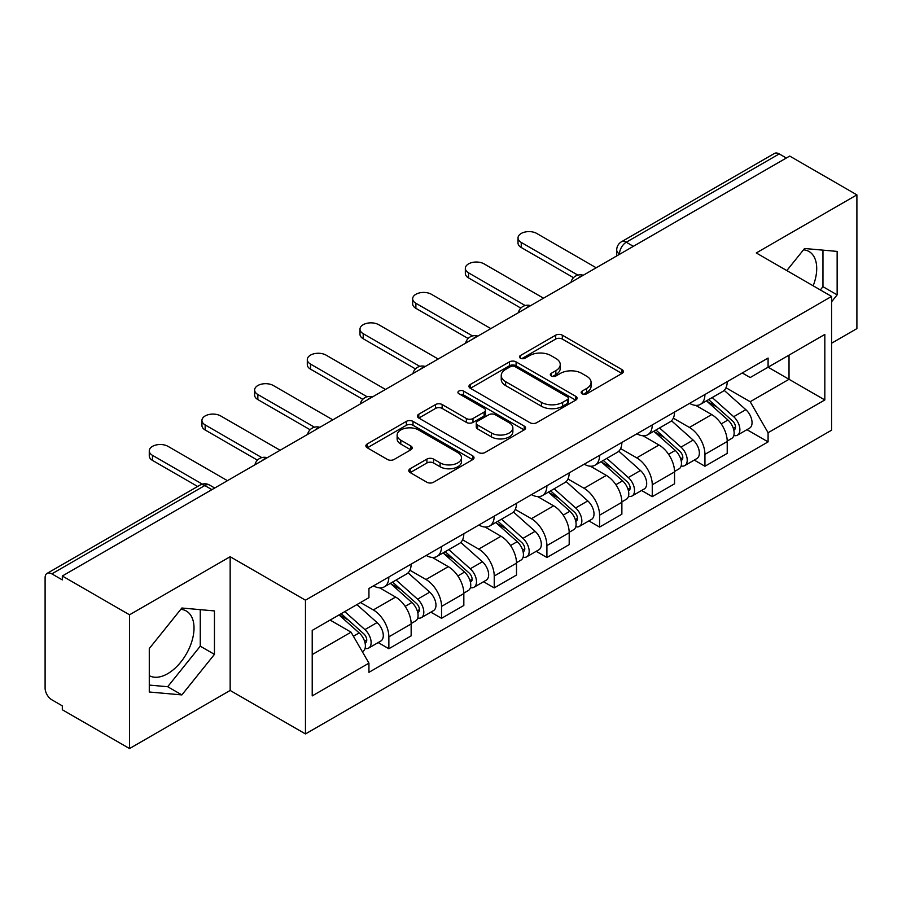 <?xml version="1.0" encoding="UTF-8"?>
<svg xmlns="http://www.w3.org/2000/svg" width="902" height="902" viewBox="0 0 902 902"><rect width="100%" height="100%" fill="white"/><g stroke="black" fill="none" stroke-linecap="round" stroke-linejoin="round"><path stroke-width="1.35" d="M582.117 393.779A3.281 1.894 0 0 0 586.762 393.779L621.974 373.451A4.69 2.706 0 0 0 623.35 371.534A4.69 2.706 0 0 0 621.974 369.617L562.318 335.172A4.69 2.706 0 0 0 555.688 335.172L520.465 355.501A3.281 1.894 0 0 0 519.507 356.842A3.281 1.894 0 0 0 520.465 358.184A3.281 1.894 0 0 0 525.111 358.184L529.666 355.557A14.996 8.659 0 0 1 550.874 355.557L555.846 358.421A14.996 8.659 0 0 1 560.243 364.543A14.996 8.659 0 0 1 555.846 370.666L551.291 373.304A3.281 1.894 0 0 0 550.333 374.646A3.281 1.894 0 0 0 551.291 375.976A3.281 1.894 0 0 0 555.936 375.976L560.492 373.349A14.996 8.659 0 0 1 581.7 373.349L586.672 376.224A14.996 8.659 0 0 1 591.069 382.347A14.996 8.659 0 0 1 586.672 388.469L582.117 391.096A3.281 1.894 0 0 0 581.159 392.438A3.281 1.894 0 0 0 582.117 393.779L582.117 391.096M803.502 249.82A37.253 21.501 -60 0 1 809.004 251.5A37.253 21.501 -60 0 1 813.176 285.821M180.806 609.324A37.253 21.501 -60 0 1 186.308 611.015A37.253 21.501 -60 0 1 192.013 640.86A37.253 21.501 -60 0 1 167.682 673.693A37.253 21.501 -60 0 1 149.281 675.654M410.173 468.747A4.69 2.706 0 0 0 408.798 470.664A4.69 2.706 0 0 0 410.173 472.569L426.905 482.243A4.69 2.706 0 0 0 433.535 482.243L472.648 459.659A4.69 2.706 0 0 0 474.024 457.742A4.69 2.706 0 0 0 472.648 455.826L412.992 421.381A4.69 2.706 0 0 0 406.362 421.381L367.249 443.964A4.69 2.706 0 0 0 365.874 445.881A4.69 2.706 0 0 0 367.249 447.787L387.465 459.468A4.69 2.706 0 0 0 394.095 459.468L410.838 449.805A4.69 2.706 0 0 0 412.203 447.888A4.69 2.706 0 0 0 410.838 445.971L400.804 440.187A12.538 7.239 0 0 1 397.139 435.068A12.538 7.239 0 0 1 404.874 428.382A12.538 7.239 0 0 1 418.539 429.95L457.821 452.624A12.538 7.239 0 0 1 461.497 457.742A12.538 7.239 0 0 1 453.751 464.429A12.538 7.239 0 0 1 440.086 462.861L433.535 459.084A4.69 2.706 0 0 0 426.905 459.084L410.173 468.747L410.173 472.569M305.462 600.191L230.157 556.714L129.527 614.803L62.317 576.006L789.701 156.069L856.9 194.866L756.271 252.955L831.576 296.431L305.462 600.191L305.462 733.935L831.576 430.186L831.576 296.431M529.993 422.722A4.69 2.706 0 0 0 536.622 422.722L575.735 400.138A4.69 2.706 0 0 0 577.111 398.233A4.69 2.706 0 0 0 575.735 396.316L516.068 361.871A4.69 2.706 0 0 0 509.45 361.871L470.337 384.444A4.69 2.706 0 0 0 468.961 386.36A4.69 2.706 0 0 0 470.337 388.277L529.993 422.722M460.212 394.49A3.281 1.894 0 0 1 463.538 394.952L463.538 391.051L524.197 426.071A4.69 2.706 0 0 1 525.573 427.988A4.69 2.706 0 0 1 524.197 429.904L485.084 452.477A4.69 2.706 0 0 1 478.455 452.477L418.787 418.032L418.787 414.21A4.69 2.706 0 0 0 417.412 416.115A4.69 2.706 0 0 0 418.787 418.032M418.787 414.21L435.531 404.547A4.69 2.706 0 0 1 442.16 404.547L466.357 418.517A4.69 2.706 0 0 0 472.986 418.517L484.092 412.101A4.69 2.706 0 0 0 485.456 410.185A4.69 2.706 0 0 0 484.092 408.279L458.892 393.734A3.281 1.894 0 0 1 457.934 392.393A3.281 1.894 0 0 1 459.964 390.645A3.281 1.894 0 0 1 463.538 391.051M129.527 614.803L129.527 748.559L62.317 709.761L62.317 705.86L51.854 699.817A9.55 5.513 -120 0 1 45.1 688.113L45.1 577.765A9.55 5.513 -120 0 1 47.073 573.39L200.052 485.073A9.55 5.513 60 0 1 204.822 485.547L51.854 573.864A9.55 5.513 -120 0 0 47.073 573.39M831.576 343.234L856.9 328.61L856.9 194.866M129.527 748.559L230.157 690.458L305.462 733.935M62.317 576.006L62.317 579.907L51.854 573.864M633.351 246.336L626.259 242.232A9.55 5.513 60 0 0 621.489 241.759L774.457 153.441A9.55 5.513 60 0 1 779.227 153.915L626.259 242.232A9.55 5.513 120 0 0 619.505 253.936L619.505 254.319M786.318 158.008L779.227 153.915M704.936 394.501A21.964 12.684 60 0 1 700.392 404.367L722.682 391.502A21.964 12.684 -120 0 0 727.226 381.636M673.309 418.156L689.41 427.447A21.964 12.684 60 0 1 704.936 454.36L727.226 441.484A21.964 12.684 -120 0 0 711.689 414.582L695.746 405.37M727.226 441.484L727.226 453.379L704.936 466.244L694.258 460.076M700.392 404.367A21.964 12.684 60 0 1 689.579 403.374M704.936 454.36L704.936 466.244M652.259 424.921A21.964 12.684 60 0 1 647.715 434.775L669.994 421.91A21.964 12.684 -120 0 0 674.549 412.045M641.57 490.496L652.259 496.664L674.549 483.799L674.549 471.904A21.964 12.684 -120 0 0 659.012 445.002L643.058 435.79M647.715 434.775A21.964 12.684 60 0 1 636.902 433.783M620.632 448.576L636.733 457.866A21.964 12.684 60 0 1 652.259 484.769L652.259 496.664M599.582 455.33A21.964 12.684 60 0 1 595.038 465.195L617.318 452.319A21.964 12.684 -120 0 0 621.873 442.465M588.893 520.905L599.582 527.072L621.873 514.208L621.873 502.313A21.964 12.684 -120 0 0 606.336 475.41L590.382 466.199M595.038 465.195A21.964 12.684 60 0 1 584.214 464.203M567.956 478.985L584.045 488.275A21.964 12.684 60 0 1 599.582 515.189L599.582 527.072M546.905 485.75A21.964 12.684 60 0 1 542.35 495.604L564.641 482.739A21.964 12.684 -120 0 0 569.185 472.873M536.216 551.325L546.905 557.492L569.196 544.628L569.196 532.732A21.964 12.684 -120 0 0 553.659 505.83L537.705 496.619M542.35 495.604A21.964 12.684 60 0 1 531.537 494.612M515.267 509.404L531.368 518.695A21.964 12.684 60 0 1 546.905 545.597L546.905 557.492M494.228 516.158A21.964 12.684 60 0 1 489.673 526.024L511.964 513.148A21.964 12.684 -120 0 0 516.508 503.293M483.54 581.734L494.228 587.901L516.508 575.036L516.508 563.141A21.964 12.684 -120 0 0 500.982 536.239L485.028 527.027M489.673 526.024A21.964 12.684 60 0 1 478.861 525.032M462.591 539.813L478.691 549.104A21.964 12.684 60 0 1 494.228 576.017L494.228 587.901M441.54 546.578A21.964 12.684 60 0 1 436.996 556.433L459.287 543.568A21.964 12.684 -120 0 0 463.831 533.702M430.863 612.154L441.54 618.321L463.831 605.456L463.831 593.561A21.964 12.684 -120 0 0 448.294 566.659L432.351 557.447M436.996 556.433A21.964 12.684 60 0 1 426.184 555.44M409.914 570.233L426.015 579.524A21.964 12.684 60 0 1 441.54 606.426L441.54 618.321M388.863 576.987A21.964 12.684 60 0 1 384.32 586.852L406.599 573.976A21.964 12.684 -120 0 0 411.154 564.122M378.175 642.562L388.863 648.73L411.154 635.865L411.154 623.97A21.964 12.684 -120 0 0 395.617 597.068L379.663 587.856M384.32 586.852A21.964 12.684 60 0 1 373.507 585.86M360.496 602.525L373.327 609.932A21.964 12.684 60 0 1 388.863 636.846L388.863 648.73M742.256 372.954L750.193 377.543L824.823 334.45L789.024 355.117L789.024 379.291L750.193 401.717L725.986 387.747M312.216 654.581L351.047 632.167L368.941 663.162L312.216 695.916L312.216 630.408L368.941 597.654L368.941 588.487L768.087 358.049L768.087 367.204L824.823 399.958L768.087 432.712L750.193 401.717M824.823 334.45L824.823 399.958M368.941 663.162L368.941 672.328L768.087 441.879L768.087 432.712M831.576 301.798L837.146 294.864L837.146 251.41L804.561 248.501L786.803 270.589M230.157 556.714L230.157 690.458M149.281 692.003L181.866 694.912L214.45 654.378L214.45 610.925L181.866 608.016L149.281 648.549L149.281 692.003M351.047 632.167L330.109 620.069M746.935 429.668L768.087 441.879M820.335 289.948L822.962 286.678L822.962 250.147M822.962 286.678L837.146 294.864M149.281 685.08L167.682 686.726L200.267 646.182L200.267 609.662M167.682 686.726L181.866 694.912M200.267 646.182L214.45 654.378M583.425 394.242L586.672 392.37A14.996 8.659 0 0 0 591.069 386.248L591.069 382.347M560.243 364.543L560.243 368.444A14.996 8.659 0 0 1 555.846 374.567L552.599 376.45M621.918 373.484L562.318 339.073A4.69 2.706 0 0 0 555.688 339.073L521.773 358.646M575.679 400.172L516.068 365.772A4.69 2.706 0 0 0 509.45 365.772L470.393 388.311M567.448 399.563A3.281 1.894 0 0 0 568.407 398.233A3.281 1.894 0 0 0 567.448 396.891L515.076 366.652A3.281 1.894 0 0 0 510.442 366.652L505.627 369.425A14.996 8.659 0 0 0 501.241 375.548A14.996 8.659 0 0 0 505.627 381.67L541.425 402.337A14.996 8.659 0 0 0 562.645 402.337L567.448 399.563L567.448 403.465A3.281 1.894 0 0 0 568.407 402.123L568.407 398.233M501.241 375.548L501.241 379.449A14.996 8.659 0 0 0 505.627 385.571L505.627 381.67M567.448 403.465L562.645 406.238A14.996 8.659 0 0 1 541.425 406.238L505.627 385.571M418.855 418.066L435.531 408.437L435.531 404.547M485.456 410.185L485.456 414.086A4.69 2.706 0 0 1 484.092 416.002L472.986 422.407A4.69 2.706 0 0 1 466.357 422.407L442.16 408.437A4.69 2.706 0 0 0 435.531 408.437M463.538 394.952L524.13 429.938M491.466 433.005A12.538 7.239 0 0 0 505.131 434.584A12.538 7.239 0 0 0 512.866 427.886A12.538 7.239 0 0 0 509.19 422.767L495.356 414.785A4.69 2.706 0 0 0 488.726 414.785L477.62 421.189A4.69 2.706 0 0 0 476.256 423.106A4.69 2.706 0 0 0 477.62 425.022L491.466 433.005L491.466 436.906A12.538 7.239 0 0 0 505.131 438.473A12.538 7.239 0 0 0 512.866 431.787L512.866 427.886M476.256 423.106L476.256 427.007A4.69 2.706 0 0 0 477.62 428.924L477.62 425.022M491.466 436.906L477.62 428.924M461.497 457.742L461.497 461.644A12.538 7.239 0 0 1 453.751 468.33A12.538 7.239 0 0 1 440.086 466.762L433.535 462.985A4.69 2.706 0 0 0 426.905 462.985L410.23 472.614M397.139 435.068L397.139 438.97A12.538 7.239 0 0 0 400.804 444.088L400.804 440.187M410.771 449.839L400.804 444.088M472.592 459.693L412.992 425.282A4.69 2.706 0 0 0 406.362 425.282L367.306 447.832M706.469 400.86L727.925 420.016A11.94 6.889 60 0 1 731.68 438.473L727.226 441.044M707.033 401.367L717.135 407.197M708.634 399.609L732.514 420.918A5.728 3.304 60 0 1 734.318 429.78A5.728 3.304 60 0 1 733.788 429.995M712.208 397.545L733.676 416.701A11.94 6.889 60 0 1 737.419 435.159A11.94 6.889 60 0 1 733.811 435.542M724.171 390.352L745.83 409.677A11.94 6.889 60 0 1 749.573 428.146L737.419 435.159M573.503 277.669L521.243 247.498A10.982 6.337 180 0 1 518.019 243.021L518.019 237.948A10.982 6.337 -0 0 0 521.243 242.435L577.866 275.121M596.211 267.781L536.769 233.46A10.982 6.337 -0 0 0 524.806 232.085A10.982 6.337 -0 0 0 518.019 237.948M653.781 431.269L675.248 450.425A11.94 6.889 60 0 1 679.003 468.882L674.549 471.464M654.356 431.776L664.458 437.617M655.946 430.017L679.837 451.338A5.728 3.304 60 0 1 681.63 460.2A5.728 3.304 60 0 1 681.111 460.403M659.531 427.954L680.987 447.11A11.94 6.889 60 0 1 684.742 465.579A11.94 6.889 60 0 1 681.134 465.962M671.494 420.772L693.153 440.097A11.94 6.889 60 0 1 696.896 458.554L684.742 465.579M601.104 461.689L622.572 480.845A11.94 6.889 60 0 1 626.315 499.302L621.861 501.873M601.679 462.196L611.782 468.025M603.269 460.437L627.161 481.747A5.728 3.304 60 0 1 628.953 490.609A5.728 3.304 60 0 1 628.435 490.823M606.843 458.374L628.311 477.53A11.94 6.889 60 0 1 632.065 495.987A11.94 6.889 60 0 1 628.457 496.371M618.817 451.18L640.465 470.506A11.94 6.889 60 0 1 644.22 488.974L632.065 495.987M520.826 308.089L468.555 277.917A10.982 6.337 180 0 1 465.342 273.43L465.342 268.356A10.982 6.337 -0 0 0 468.555 272.844L525.178 305.541M543.523 298.19L484.092 263.88A10.982 6.337 -0 0 0 472.118 262.505A10.982 6.337 -0 0 0 465.342 268.356M468.138 338.498L415.878 308.326A10.982 6.337 180 0 1 412.665 303.85L412.665 298.776A10.982 6.337 -0 0 0 415.878 303.264L472.501 335.95M490.846 328.61L431.415 294.289A10.982 6.337 -0 0 0 419.441 292.913A10.982 6.337 -0 0 0 412.665 298.776M548.427 492.097L569.895 511.254A11.94 6.889 60 0 1 573.638 529.711L569.185 532.293M548.991 492.605L559.105 498.445M550.592 490.846L574.473 512.167A5.728 3.304 60 0 1 576.277 521.029A5.728 3.304 60 0 1 575.758 521.232M554.166 488.783L575.634 507.939A11.94 6.889 60 0 1 579.377 526.396A11.94 6.889 60 0 1 575.78 526.779M566.14 481.6L587.788 500.926A11.94 6.889 60 0 1 591.543 519.383L579.377 526.396M495.75 522.517L517.218 541.674A11.94 6.889 60 0 1 520.961 560.131L516.508 562.701M496.314 523.025L506.417 528.854M497.915 521.266L521.796 542.576A5.728 3.304 60 0 1 523.6 551.438A5.728 3.304 60 0 1 523.07 551.652M501.489 519.202L522.957 538.359A11.94 6.889 60 0 1 526.7 556.816A11.94 6.889 60 0 1 523.092 557.199M513.452 512.009L535.111 531.334A11.94 6.889 60 0 1 538.855 549.792L526.7 556.816M443.074 552.926L464.53 572.082A11.94 6.889 60 0 1 468.285 590.539L463.831 593.11M443.637 553.433L453.74 559.274M445.238 551.674L469.119 572.995A5.728 3.304 60 0 1 470.923 581.858A5.728 3.304 60 0 1 470.393 582.061M448.813 549.611L470.28 568.767A11.94 6.889 60 0 1 474.024 587.225A11.94 6.889 60 0 1 470.416 587.608M460.775 542.429L482.435 561.754A11.94 6.889 60 0 1 486.178 580.212L474.024 587.225M415.461 368.918L363.202 338.746A10.982 6.337 180 0 1 359.988 334.259L359.988 329.185A10.982 6.337 -0 0 0 363.202 333.672L419.825 366.37M438.169 359.019L378.739 324.709A10.982 6.337 -0 0 0 366.764 323.333A10.982 6.337 -0 0 0 359.988 329.185M362.784 399.327L310.525 369.155A10.982 6.337 180 0 1 307.3 364.667L307.3 359.605A10.982 6.337 -0 0 0 310.525 364.092L367.148 396.779M385.492 389.427L326.05 355.117A10.982 6.337 -0 0 0 314.088 353.742A10.982 6.337 -0 0 0 307.3 359.605M310.108 429.747L257.848 399.575A10.982 6.337 180 0 1 254.623 395.087L254.623 390.014A10.982 6.337 -0 0 0 257.848 394.501L314.471 427.198M332.804 419.847L273.374 385.537A10.982 6.337 -0 0 0 261.411 384.162A10.982 6.337 -0 0 0 254.623 390.014M390.386 583.346L411.853 602.491A11.94 6.889 60 0 1 415.608 620.959L411.143 623.53M390.961 583.853L401.063 589.683M392.55 582.094L416.442 603.404A5.728 3.304 60 0 1 418.235 612.266A5.728 3.304 60 0 1 417.716 612.469M396.125 580.031L417.592 599.187A11.94 6.889 60 0 1 421.347 617.644A11.94 6.889 60 0 1 417.739 618.028M408.099 572.838L429.758 592.163A11.94 6.889 60 0 1 433.501 610.62L421.347 617.644M257.431 460.155L205.16 429.983A10.982 6.337 180 0 1 201.947 425.496L201.947 420.433A10.982 6.337 -0 0 0 205.16 424.921L261.783 457.607M280.127 450.256L220.697 415.946A10.982 6.337 -0 0 0 208.723 414.57A10.982 6.337 -0 0 0 201.947 420.433M339.017 614.927L359.176 632.911A11.94 6.889 60 0 1 362.92 651.368L362.333 651.718M339.22 614.814L348.386 620.091M341.193 613.676L363.765 633.824A5.728 3.304 60 0 1 365.558 642.686A5.728 3.304 60 0 1 365.039 642.889M344.767 611.612L364.915 629.596A11.94 6.889 60 0 1 368.659 648.053A11.94 6.889 60 0 1 365.062 648.437M356.921 604.599L377.07 622.583A11.94 6.889 60 0 1 380.824 641.04L368.659 648.053M197.639 486.471L152.483 460.403A10.982 6.337 180 0 1 149.27 455.916L149.27 450.842A10.982 6.337 -0 0 0 152.483 455.33L202.352 484.126M227.451 480.676L168.02 446.366A10.982 6.337 -0 0 0 156.046 444.99A10.982 6.337 -0 0 0 149.27 450.842M619.843 254.127L619.505 253.936A9.55 5.513 0 0 1 616.709 250.034L616.709 255.942M441.54 606.426L463.831 593.561M494.228 576.017L516.508 563.141M546.905 545.597L569.196 532.732M599.582 515.189L621.873 502.313M652.259 484.769L674.549 471.904M388.863 636.846L411.154 623.97M373.327 609.932L395.617 597.068M426.015 579.524L448.294 566.659M478.691 549.104L500.982 536.239M531.368 518.695L553.659 505.83M584.045 488.275L606.336 475.41M636.733 457.866L659.012 445.002M689.41 427.447L711.689 414.582M582.444 275.719A9.55 5.513 120 0 0 578.227 278.154M529.767 306.139A9.55 5.513 120 0 0 525.55 308.574M477.079 336.547A9.55 5.513 120 0 0 472.862 338.983M424.402 366.967A9.55 5.513 120 0 0 420.185 369.403M371.725 397.376A9.55 5.513 120 0 0 367.509 399.812M319.049 427.796A9.55 5.513 120 0 0 314.832 430.231M266.372 458.205A9.55 5.513 120 0 0 262.155 460.64M211.914 489.639L204.822 485.547A9.55 5.513 120 0 1 209.602 485.073A9.55 9.55 0 0 0 200.052 485.073M586.672 392.37L586.672 388.469M551.291 375.976L551.291 373.304M555.846 374.567L555.846 370.666M520.465 358.184L520.465 355.501M555.688 339.073L555.688 335.172M562.318 339.073L562.318 335.172M621.974 373.451L621.974 369.617M470.337 388.277L470.337 384.444M509.45 365.772L509.45 361.871M516.068 365.772L516.068 361.871M575.735 400.138L575.735 396.316M541.425 406.238L541.425 402.337M562.645 406.238L562.645 402.337M442.16 408.437L442.16 404.547M466.357 422.407L466.357 418.517M472.986 422.407L472.986 418.517M484.092 416.002L484.092 412.101M524.197 429.904L524.197 426.071M426.905 462.985L426.905 459.084M433.535 462.985L433.535 459.084M440.086 466.762L440.086 462.861M410.838 449.805L410.838 445.971M367.249 447.787L367.249 443.964M406.362 425.282L406.362 421.381M412.992 425.282L412.992 421.381M472.648 459.659L472.648 455.826M727.925 420.016L721.239 423.872M735.502 427.165L733.349 428.405M745.83 409.677L733.676 416.701M521.243 242.435L521.243 247.498M675.248 450.425L668.562 454.292M682.825 457.573L680.672 458.814M693.153 440.097L680.987 447.11M622.572 480.845L615.874 484.701M630.148 487.982L627.995 489.234M640.465 470.506L628.311 477.53M468.555 272.844L468.555 277.917M415.878 303.264L415.878 308.326M569.895 511.254L563.198 515.121M577.46 518.402L575.307 519.642M587.788 500.926L575.634 507.939M517.218 541.674L510.521 545.53M524.784 548.811L522.63 550.062M535.111 531.334L522.957 538.359M464.53 572.082L457.844 575.95M472.107 579.231L469.953 580.471M482.435 561.754L470.28 568.767M363.202 333.672L363.202 338.746M310.525 364.092L310.525 369.155M257.848 394.501L257.848 399.575M411.853 602.491L405.167 606.358M419.43 609.639L417.276 610.891M429.758 592.163L417.592 599.187M205.16 424.921L205.16 429.983M359.176 632.911L353.404 636.248M366.742 640.059L364.6 641.299M377.07 622.583L364.915 629.596M152.483 455.33L152.483 460.403M583.256 275.257A9.55 9.55 0 0 0 571 282.326M530.579 305.665A9.55 9.55 0 0 0 518.323 312.746M477.891 336.085A9.55 9.55 0 0 0 465.635 343.155M425.214 366.494A9.55 9.55 0 0 0 412.958 373.575M372.537 396.914A9.55 9.55 0 0 0 360.281 403.983M319.86 427.322A9.55 9.55 0 0 0 307.605 434.403M267.184 457.742A9.55 9.55 0 0 0 254.928 464.812M214.71 488.027L209.602 485.073M621.489 241.759A9.55 9.55 0 0 0 616.709 250.034"/></g></svg>

